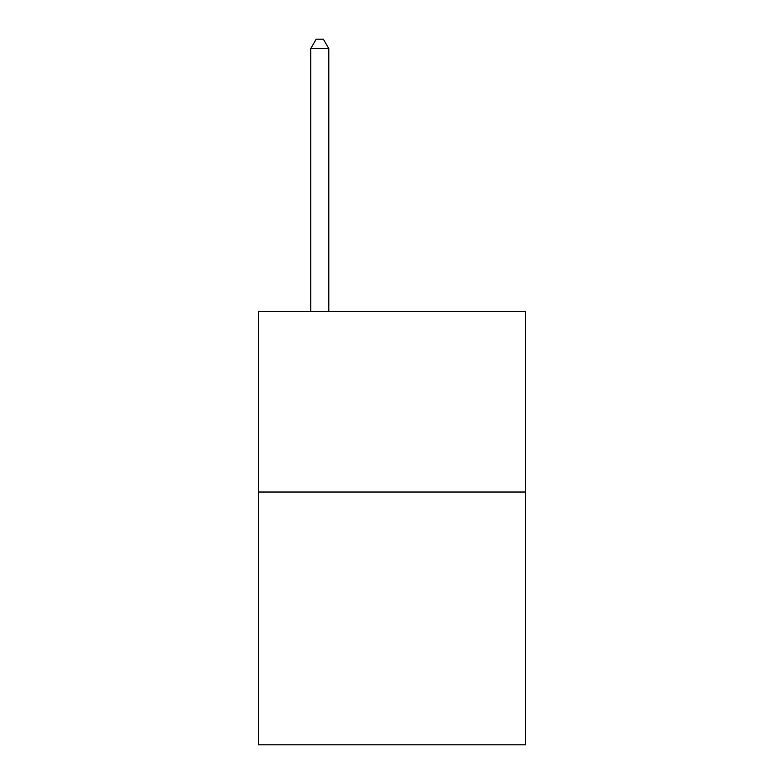 <?xml version="1.0" encoding="UTF-8"?>
<svg xmlns="http://www.w3.org/2000/svg" width="784" height="784" viewBox="0 0 784 784"><rect width="100%" height="100%" fill="white"/><g stroke="black" fill="none" stroke-linecap="round" stroke-linejoin="round"><path stroke-width="1.18" d="M525.613 492.029L525.613 744.8L258.387 744.8L258.387 311.473L525.613 311.473L525.613 492.029L258.387 492.029M328.81 311.473L328.81 48.588L310.748 48.588L310.748 311.473M310.748 48.588L316.168 39.2L323.39 39.2L328.81 48.588"/></g></svg>

